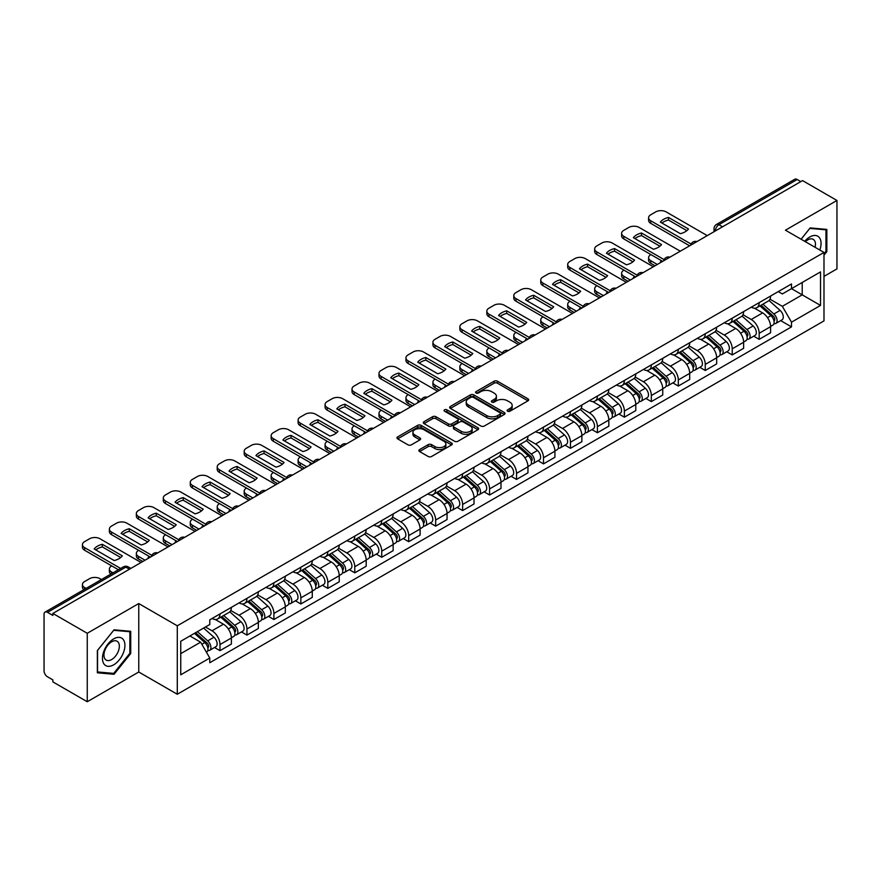 <?xml version="1.0" encoding="UTF-8"?>
<svg xmlns="http://www.w3.org/2000/svg" width="881" height="881" viewBox="0 0 881 881"><rect width="100%" height="100%" fill="white"/><g stroke="black" fill="none" stroke-linecap="round" stroke-linejoin="round"><path stroke-width="1.32" d="M507.599 411.218A1.674 0.969 0 0 0 509.978 411.218L528.005 400.811A2.401 1.388 0 0 0 528.699 399.831A2.401 1.388 0 0 0 528.005 398.851L497.468 381.22A2.401 1.388 0 0 0 494.076 381.22L476.048 391.627A1.674 0.969 0 0 0 475.564 392.309A1.674 0.969 0 0 0 476.048 393.003A1.674 0.969 0 0 0 478.427 393.003L480.762 391.649A7.676 4.427 0 0 1 491.62 391.649L494.164 393.124A7.676 4.427 0 0 1 496.41 396.252A7.676 4.427 0 0 1 494.164 399.39L491.829 400.734A1.674 0.969 0 0 0 491.334 401.417A1.674 0.969 0 0 0 491.829 402.11A1.674 0.969 0 0 0 494.197 402.11L496.532 400.756A7.676 4.427 0 0 1 507.39 400.756L509.934 402.232A7.676 4.427 0 0 1 512.18 405.359A7.676 4.427 0 0 1 509.934 408.498L507.599 409.841A1.674 0.969 0 0 0 507.115 410.535A1.674 0.969 0 0 0 507.599 411.218L507.599 409.841M419.609 449.585A2.401 1.388 0 0 0 418.904 450.565A2.401 1.388 0 0 0 419.609 451.546L428.166 456.49A2.401 1.388 0 0 0 431.569 456.49L451.579 444.927A2.401 1.388 0 0 0 452.283 443.947A2.401 1.388 0 0 0 451.579 442.967L421.052 425.347A2.401 1.388 0 0 0 417.649 425.347L397.639 436.899A2.401 1.388 0 0 0 396.935 437.879A2.401 1.388 0 0 0 397.639 438.859L407.98 444.828A2.401 1.388 0 0 0 411.383 444.828L419.94 439.883A2.401 1.388 0 0 0 420.644 438.903A2.401 1.388 0 0 0 419.94 437.923L414.808 434.961A6.42 3.7 0 0 1 412.936 432.351A6.42 3.7 0 0 1 416.889 428.926A6.42 3.7 0 0 1 423.893 429.73L443.991 441.326A6.42 3.7 0 0 1 445.874 443.947A6.42 3.7 0 0 1 441.91 447.372A6.42 3.7 0 0 1 434.917 446.568L431.569 444.641A2.401 1.388 0 0 0 428.166 444.641L419.609 449.585L419.609 451.546L428.166 446.634L428.166 444.641M177.29 625.807L138.758 603.551L87.252 633.285L52.86 613.429L802.558 180.605L836.95 200.461L785.445 230.194L823.988 252.44L177.29 625.807L177.29 694.25L823.988 320.893L823.988 252.44M480.927 426.03A2.401 1.388 0 0 0 484.319 426.03L504.339 414.466A2.401 1.388 0 0 0 505.044 413.497A2.401 1.388 0 0 0 504.339 412.517L473.802 394.886A2.401 1.388 0 0 0 470.41 394.886L450.389 406.438A2.401 1.388 0 0 0 449.695 407.418A2.401 1.388 0 0 0 450.389 408.399L480.927 426.03M445.213 411.581A1.674 0.969 0 0 1 446.92 411.812L477.931 429.719L457.944 441.26A2.401 1.388 0 0 1 454.552 441.26L424.014 423.629L432.582 418.717L432.582 416.724L424.014 421.669A2.401 1.388 0 0 0 423.309 422.649A2.401 1.388 0 0 0 424.014 423.629L424.014 421.669M432.582 418.717A2.401 1.388 0 0 1 435.974 418.717L435.974 416.724A2.401 1.388 0 0 0 432.582 416.724M435.974 416.724L448.363 423.871A2.401 1.388 0 0 0 451.755 423.871L457.437 420.589A2.401 1.388 0 0 0 458.131 419.609A2.401 1.388 0 0 0 457.437 418.629L444.542 411.196A1.674 0.969 0 0 1 444.046 410.502A1.674 0.969 0 0 1 445.081 409.61A1.674 0.969 0 0 1 446.92 409.819L477.965 427.748A2.401 1.388 0 0 1 478.658 428.717A2.401 1.388 0 0 1 477.965 429.697L477.965 427.748M87.252 633.285L87.252 701.739L52.86 681.883L52.86 679.89L47.508 676.795A4.89 2.819 -120 0 1 44.05 670.804L44.05 614.332A4.89 2.819 -120 0 1 45.063 612.097L123.351 566.89A4.89 2.819 60 0 1 125.796 567.133L47.508 612.339A4.89 2.819 -120 0 0 45.063 612.097M823.988 276.392L836.95 268.903L836.95 200.461M87.252 701.739L138.758 672.005L177.29 694.25M52.86 613.429L52.86 615.434L47.508 612.339M722.541 226.802L718.918 224.699A4.89 2.819 60 0 0 716.473 224.457L794.761 179.261A4.89 2.819 60 0 1 797.206 179.504L718.918 224.699A4.89 2.819 120 0 0 715.46 230.69L715.46 230.888M800.829 181.596L797.206 179.504M759.18 302.635A11.244 6.486 60 0 1 756.856 307.678L768.254 301.093A11.244 6.486 -120 0 0 770.589 296.049M742.991 314.737L751.229 319.495A11.244 6.486 60 0 1 759.18 333.26L770.589 326.675A11.244 6.486 -120 0 0 762.638 312.909L754.477 308.196M770.589 326.675L770.589 332.765L759.18 339.35L753.707 336.19M756.856 307.678A11.244 6.486 60 0 1 751.317 307.172M759.18 333.26L759.18 339.35M732.221 318.195A11.244 6.486 60 0 1 729.897 323.239L741.295 316.653A11.244 6.486 -120 0 0 743.63 311.61M726.748 351.75L732.221 354.911L743.63 348.325L743.63 342.246A11.244 6.486 -120 0 0 735.679 328.47L727.508 323.756M729.897 323.239A11.244 6.486 60 0 1 724.358 322.732M716.033 330.298L724.27 335.055A11.244 6.486 60 0 1 732.221 348.832L732.221 354.911M705.263 333.756A11.244 6.486 60 0 1 702.928 338.811L714.337 332.225A11.244 6.486 -120 0 0 716.671 327.17M699.789 367.322L705.263 370.483L716.671 363.897L716.671 357.807A11.244 6.486 -120 0 0 708.72 344.042L700.549 339.328M702.928 338.811A11.244 6.486 60 0 1 697.4 338.304M689.074 345.87L697.312 350.627A11.244 6.486 60 0 1 705.263 364.393L705.263 370.483M678.304 349.328A11.244 6.486 60 0 1 675.969 354.371L687.378 347.786A11.244 6.486 -120 0 0 689.702 342.742M672.831 382.883L678.304 386.043L689.702 379.458L689.702 373.368A11.244 6.486 -120 0 0 681.762 359.602L673.591 354.889M675.969 354.371A11.244 6.486 60 0 1 670.441 353.865M662.116 361.43L670.353 366.188A11.244 6.486 60 0 1 678.304 379.953L678.304 386.043M651.345 364.888A11.244 6.486 60 0 1 649.011 369.932L660.42 363.346A11.244 6.486 -120 0 0 662.743 358.303M645.872 398.454L651.345 401.604L662.743 395.018L662.743 388.939A11.244 6.486 -120 0 0 654.792 375.163L646.632 370.449M649.011 369.932A11.244 6.486 60 0 1 643.482 369.425M635.157 377.002L643.394 381.748A11.244 6.486 60 0 1 651.345 395.525L651.345 401.604M624.376 380.46A11.244 6.486 60 0 1 622.052 385.504L633.461 378.918A11.244 6.486 -120 0 0 635.785 373.874M618.914 414.015L624.376 417.176L635.785 410.59L635.785 404.5A11.244 6.486 -120 0 0 627.834 390.735L619.673 386.021M622.052 385.504A11.244 6.486 60 0 1 616.513 384.997M608.198 392.563L616.436 397.32A11.244 6.486 60 0 1 624.376 411.086L624.376 417.176M597.417 396.021A11.244 6.486 60 0 1 595.093 401.064L606.502 394.479A11.244 6.486 -120 0 0 608.826 389.435M591.955 429.587L597.417 432.736L608.826 426.151L608.826 420.072A11.244 6.486 -120 0 0 600.875 406.295L592.715 401.582M595.093 401.064A11.244 6.486 60 0 1 589.554 400.558M581.229 408.123L589.466 412.881A11.244 6.486 60 0 1 597.417 426.657L597.417 432.736M570.459 411.581A11.244 6.486 60 0 1 568.135 416.636L579.544 410.05A11.244 6.486 -120 0 0 581.867 404.996M564.996 445.147L570.459 448.308L581.867 441.722L581.867 435.632A11.244 6.486 -120 0 0 573.916 421.867L565.756 417.154M568.135 416.636A11.244 6.486 60 0 1 562.596 416.129M554.27 423.695L562.507 428.452A11.244 6.486 60 0 1 570.459 442.218L570.459 448.308M543.5 427.153A11.244 6.486 60 0 1 541.176 432.197L552.574 425.611A11.244 6.486 -120 0 0 554.909 420.567M538.027 460.708L543.5 463.869L554.909 457.283L554.909 451.193A11.244 6.486 -120 0 0 546.958 437.428L538.798 432.714M541.176 432.197A11.244 6.486 60 0 1 535.637 431.69M527.312 439.256L535.549 444.013A11.244 6.486 60 0 1 543.5 457.779L543.5 463.869M516.541 442.714A11.244 6.486 60 0 1 514.218 447.768L525.616 441.183A11.244 6.486 -120 0 0 527.95 436.128M511.068 476.28L516.541 479.429L527.95 472.855L527.95 466.765A11.244 6.486 -120 0 0 519.999 452.988L511.828 448.275M514.218 447.768A11.244 6.486 60 0 1 508.678 447.251M500.353 454.827L508.59 459.574A11.244 6.486 60 0 1 516.541 473.35L516.541 479.429M489.583 458.285A11.244 6.486 60 0 1 487.248 463.329L498.657 456.743A11.244 6.486 -120 0 0 500.992 451.7M484.11 491.84L489.583 495.001L500.992 488.415L500.992 482.325A11.244 6.486 -120 0 0 493.041 468.56L484.869 463.846M487.248 463.329A11.244 6.486 60 0 1 481.72 462.822M473.394 470.388L481.632 475.145A11.244 6.486 60 0 1 489.583 488.911L489.583 495.001M462.624 473.846A11.244 6.486 60 0 1 460.289 478.89L471.698 472.304A11.244 6.486 -120 0 0 474.022 467.26M457.151 507.412L462.624 510.562L474.022 503.976L474.022 497.897A11.244 6.486 -120 0 0 466.082 484.121L457.911 479.407M460.289 478.89A11.244 6.486 60 0 1 454.761 478.383M446.436 485.949L454.673 490.706A11.244 6.486 60 0 1 462.624 504.483L462.624 510.562M435.666 489.407A11.244 6.486 60 0 1 433.331 494.461L444.74 487.876A11.244 6.486 -120 0 0 447.063 482.832M430.192 522.973L435.666 526.133L447.063 519.548L447.063 513.458A11.244 6.486 -120 0 0 439.112 499.692L430.952 494.979M433.331 494.461A11.244 6.486 60 0 1 427.803 493.955M419.477 501.52L427.714 506.278A11.244 6.486 60 0 1 435.666 520.043L435.666 526.133M408.696 504.978A11.244 6.486 60 0 1 406.372 510.022L417.781 503.436A11.244 6.486 -120 0 0 420.105 498.393M403.234 538.533L408.696 541.694L420.105 535.108L420.105 529.018A11.244 6.486 -120 0 0 412.154 515.253L403.994 510.54M406.372 510.022A11.244 6.486 60 0 1 400.833 509.515M392.519 517.081L400.756 521.838A11.244 6.486 60 0 1 408.696 535.604L408.696 541.694M381.737 520.539A11.244 6.486 60 0 1 379.414 525.594L390.823 519.008A11.244 6.486 -120 0 0 393.146 513.953M376.275 554.105L381.737 557.266L393.146 550.68L393.146 544.59A11.244 6.486 -120 0 0 385.195 530.825L377.035 526.111M379.414 525.594A11.244 6.486 60 0 1 373.874 525.087M365.549 532.653L373.786 537.41A11.244 6.486 60 0 1 381.737 551.176L381.737 557.266M354.779 536.111A11.244 6.486 60 0 1 352.455 541.154L363.864 534.569A11.244 6.486 -120 0 0 366.188 529.525M349.317 569.666L354.779 572.826L366.188 566.241L366.188 560.151A11.244 6.486 -120 0 0 358.237 546.385L350.076 541.672M352.455 541.154A11.244 6.486 60 0 1 346.916 540.648M338.59 548.213L346.828 552.971A11.244 6.486 60 0 1 354.779 566.736L354.779 572.826M327.82 551.671A11.244 6.486 60 0 1 325.496 556.715L336.894 550.129A11.244 6.486 -120 0 0 339.229 545.086M322.347 585.237L327.82 588.387L339.229 581.801L339.229 575.722A11.244 6.486 -120 0 0 331.278 561.946L323.118 557.233M325.496 556.715A11.244 6.486 60 0 1 319.957 556.208M311.632 563.774L319.869 568.531A11.244 6.486 60 0 1 327.82 582.308L327.82 588.387M300.861 567.243A11.244 6.486 60 0 1 298.538 572.287L309.936 565.701A11.244 6.486 -120 0 0 312.27 560.657M295.388 600.798L300.861 603.959L312.27 597.373L312.27 591.283A11.244 6.486 -120 0 0 304.319 577.518L296.148 572.804M298.538 572.287A11.244 6.486 60 0 1 292.999 571.78M284.673 579.346L292.91 584.103A11.244 6.486 60 0 1 300.861 597.869L300.861 603.959M273.903 582.804A11.244 6.486 60 0 1 271.568 587.847L282.977 581.262A11.244 6.486 -120 0 0 285.312 576.218M268.43 616.359L273.903 619.519L285.312 612.934L285.312 606.855A11.244 6.486 -120 0 0 277.361 593.078L269.19 588.365M271.568 587.847A11.244 6.486 60 0 1 266.04 587.341M257.715 594.906L265.952 599.664A11.244 6.486 60 0 1 273.903 613.44L273.903 619.519M246.944 598.364A11.244 6.486 60 0 1 244.61 603.419L256.019 596.833A11.244 6.486 -120 0 0 258.342 591.779M241.471 631.93L246.944 635.091L258.342 628.505L258.342 622.415A11.244 6.486 -120 0 0 250.402 608.65L242.231 603.937M244.61 603.419A11.244 6.486 60 0 1 239.081 602.912M230.756 610.478L238.993 615.235A11.244 6.486 60 0 1 246.944 629.001L246.944 635.091M219.986 613.936A11.244 6.486 60 0 1 217.651 618.98L229.06 612.394A11.244 6.486 -120 0 0 231.384 607.35M214.512 647.491L219.986 650.652L231.384 644.066L231.384 637.976A11.244 6.486 -120 0 0 223.433 624.211L215.272 619.497M217.651 618.98A11.244 6.486 60 0 1 212.123 618.473M205.46 627.008L212.035 630.796A11.244 6.486 60 0 1 219.986 644.562L219.986 650.652M778.275 291.6L782.339 293.946L820.53 271.899L802.217 282.471L802.217 294.849L782.339 306.324L769.95 299.166M180.748 653.647L200.626 642.172L209.788 658.03L180.748 674.802L180.748 641.269L209.788 624.508L209.788 619.817L791.501 283.968L791.501 288.66L820.53 305.421L791.501 322.182L782.339 306.324M820.53 271.899L820.53 305.421M209.788 658.03L209.788 662.721L791.501 326.873L791.501 322.182M823.988 255.182L826.841 251.636L826.841 229.401L810.168 227.915L801.082 239.214M138.758 603.551L138.758 672.005M97.362 672.798L114.045 674.284L130.718 653.537L130.718 631.303L114.045 629.816L97.362 650.563L97.362 672.798M200.626 642.172L189.911 635.983M780.676 320.629L791.501 326.873M825.971 251.14L826.841 251.636M112.283 673.271L114.045 674.284M129.859 653.041L130.718 653.537M508.271 411.449L509.934 410.491A7.676 4.427 0 0 0 512.18 407.363L512.18 405.359M496.41 396.252L496.41 398.256A7.676 4.427 0 0 1 494.164 401.384L492.501 402.342M527.972 400.833L497.468 383.213A2.401 1.388 0 0 0 494.076 383.213L476.72 393.234M504.306 414.488L473.802 396.879A2.401 1.388 0 0 0 470.41 396.879L450.422 408.421L450.389 406.438M500.1 414.18A1.674 0.969 0 0 0 500.584 413.497A1.674 0.969 0 0 0 500.1 412.804L473.295 397.331A1.674 0.969 0 0 0 470.917 397.331L468.461 398.752A7.676 4.427 0 0 0 466.214 401.89A7.676 4.427 0 0 0 468.461 405.018L486.786 415.601A7.676 4.427 0 0 0 497.633 415.601L500.1 414.18L500.1 416.173A1.674 0.969 0 0 0 500.584 415.491L500.584 413.497M466.214 401.89L466.214 403.883A7.676 4.427 0 0 0 468.461 407.011L468.461 405.018M500.1 416.173L497.633 417.594A7.676 4.427 0 0 1 486.786 417.594L468.461 407.011M435.974 418.717L448.363 425.864A2.401 1.388 0 0 0 451.755 425.864L457.437 422.594A2.401 1.388 0 0 0 458.131 421.614L458.131 419.609M461.204 431.294A6.42 3.7 0 0 0 468.196 432.097A6.42 3.7 0 0 0 472.161 428.673A6.42 3.7 0 0 0 470.278 426.052L463.197 421.966A2.401 1.388 0 0 0 459.805 421.966L454.122 425.248A2.401 1.388 0 0 0 453.418 426.228A2.401 1.388 0 0 0 454.122 427.208L461.204 431.294L461.204 433.287A6.42 3.7 0 0 0 468.196 434.091A6.42 3.7 0 0 0 472.161 430.666L472.161 428.673M453.418 426.228L453.418 428.221A2.401 1.388 0 0 0 454.122 429.201L454.122 427.208M461.204 433.287L454.122 429.201M445.874 443.947L445.874 445.951A6.42 3.7 0 0 1 441.91 449.365A6.42 3.7 0 0 1 434.917 448.561L431.569 446.634A2.401 1.388 0 0 0 428.166 446.634M412.936 432.351L412.936 434.344A6.42 3.7 0 0 0 414.808 436.965L414.808 434.961M419.918 439.905L414.808 436.965M451.546 444.949L421.052 427.34A2.401 1.388 0 0 0 417.649 427.34L397.672 438.881M759.962 305.883L770.941 315.684A6.112 3.524 60 0 1 772.868 325.133L770.589 326.444M660.937 262.373L660.343 262.031A15.274 8.821 -0 0 1 661.532 260.721M760.248 306.136L765.424 309.132M650.905 254.587L650.74 254.686A7.334 4.229 -0 0 0 648.592 257.681A7.334 4.229 -0 0 0 650.74 260.677L657.303 264.465M761.074 305.244L773.298 316.147A2.929 1.696 60 0 1 774.212 320.684A2.929 1.696 60 0 1 773.947 320.794M762.902 304.187L773.881 313.988A6.112 3.524 60 0 1 775.798 323.437A6.112 3.524 60 0 1 773.958 323.635M769.025 300.509L780.103 310.398A6.112 3.524 60 0 1 782.02 319.847L775.798 323.437M655.057 265.765L650.74 263.265A7.334 4.229 180 0 1 648.592 260.269L648.592 257.681M686.872 230.657L668.47 220.019A15.274 8.821 180 0 0 661.95 223.047M689.625 245.81L650.74 223.356A7.334 4.229 180 0 1 648.592 220.36L648.592 217.772A7.334 4.229 -0 0 0 650.74 220.768L650.74 223.356M668.47 217.431A15.274 8.821 180 0 0 660.343 222.122L680.363 233.674A15.274 8.821 180 0 0 688.479 228.983L668.47 217.431L668.47 220.019M707.245 235.623L666.113 211.881A7.334 4.229 -0 0 0 655.75 211.881L650.74 214.777A7.334 4.229 -0 0 0 648.592 217.772M691.056 244.037L650.74 220.768M733.003 321.444L743.982 331.245A6.112 3.524 60 0 1 745.91 340.694L743.63 342.015M633.968 277.933L633.384 277.592A15.274 8.821 -0 0 1 634.573 276.282M733.289 321.708L738.465 324.693M623.946 270.148L623.781 270.247A7.334 4.229 -0 0 0 621.634 273.242A7.334 4.229 -0 0 0 623.781 276.238L630.344 280.026M734.104 320.805L746.328 331.719A2.929 1.696 60 0 1 747.253 336.256A2.929 1.696 60 0 1 746.989 336.355M735.943 319.748L746.923 329.549A6.112 3.524 60 0 1 748.839 338.998A6.112 3.524 60 0 1 747 339.196M742.066 316.07L753.145 325.959A6.112 3.524 60 0 1 755.061 335.408L748.839 338.998M628.098 281.325L623.781 278.837A7.334 4.229 180 0 1 621.634 275.841L621.634 273.242M706.044 337.016L717.024 346.817A6.112 3.524 60 0 1 718.94 356.265L716.66 357.576M607.009 293.505L606.425 293.164A15.274 8.821 -0 0 1 607.615 291.853M706.331 337.269L711.507 340.253M596.988 285.719L596.811 285.818A7.334 4.229 -0 0 0 594.664 288.814A7.334 4.229 -0 0 0 596.811 291.809L603.386 295.598M707.146 336.377L719.37 347.279A2.929 1.696 60 0 1 720.295 351.816A2.929 1.696 60 0 1 720.03 351.926M708.974 335.32L719.964 345.121A6.112 3.524 60 0 1 721.88 354.569A6.112 3.524 60 0 1 720.041 354.768M715.108 331.641L726.186 341.531A6.112 3.524 60 0 1 728.102 350.979L721.88 354.569M601.139 296.897L596.811 294.397A7.334 4.229 180 0 1 594.664 291.402L594.664 288.814M679.086 352.576L690.065 362.377A6.112 3.524 60 0 1 691.981 371.826L689.702 373.148M580.05 309.066L579.467 308.724A15.274 8.821 -0 0 1 580.656 307.414M679.372 352.841L684.548 355.825M570.029 301.28L569.853 301.379A7.334 4.229 -0 0 0 567.705 304.374A7.334 4.229 -0 0 0 569.853 307.37L576.427 311.158M680.187 351.937L692.411 362.851A2.929 1.696 60 0 1 693.336 367.377A2.929 1.696 60 0 1 693.072 367.487M682.015 350.88L693.006 360.681A6.112 3.524 60 0 1 694.922 370.13A6.112 3.524 60 0 1 693.072 370.328M688.149 347.202L699.228 357.091A6.112 3.524 60 0 1 701.144 366.54L694.922 370.13M574.181 312.458L569.853 309.969A7.334 4.229 180 0 1 567.705 306.973L567.705 304.374M819.837 250.039A15.891 9.173 120 0 0 819.55 237.848A15.891 9.173 120 0 0 804.727 241.317M815.079 247.297A10.88 6.277 120 0 0 814.429 240.48A10.88 6.277 120 0 0 813.207 239.346A10.88 6.277 120 0 0 805.388 241.702M801.115 239.236L809.815 228.399L825.971 229.842L825.971 251.393L823.988 253.86M824.902 229.225L825.971 229.842M123.428 639.749A15.891 9.173 120 0 0 108.077 643.857A15.891 9.173 120 0 0 103.969 663.955A15.891 9.173 120 0 0 119.309 659.836A15.891 9.173 120 0 0 123.428 639.749M118.307 642.381A10.88 6.277 120 0 0 117.085 641.247A10.88 6.277 120 0 0 106.964 646.324A10.88 6.277 120 0 0 104.993 658.955A10.88 6.277 120 0 0 106.216 660.089A10.88 6.277 120 0 0 116.336 655.012A10.88 6.277 120 0 0 118.307 642.381M113.693 673.392L97.538 671.95L97.538 650.409L113.693 630.3L129.859 631.743L129.859 653.295L113.693 673.392M128.78 631.126L129.859 631.743M659.913 246.217L641.5 235.59A15.274 8.821 180 0 0 634.992 238.608M662.655 261.371L623.781 238.916A7.334 4.229 180 0 1 621.634 235.932L621.634 233.333A7.334 4.229 -0 0 0 623.781 236.328L623.781 238.916M641.5 232.991A15.274 8.821 180 0 0 633.384 237.683L653.405 249.235A15.274 8.821 180 0 0 661.521 244.555L641.5 232.991L641.5 235.59M680.286 251.195L639.154 227.452A7.334 4.229 -0 0 0 628.792 227.452L623.781 230.337A7.334 4.229 -0 0 0 621.634 233.333M664.098 259.609L623.781 236.328M632.954 261.778L614.542 251.151A15.274 8.821 180 0 0 608.033 254.18M635.697 276.931L596.811 254.488A7.334 4.229 180 0 1 594.664 251.492L594.664 248.905A7.334 4.229 -0 0 0 596.811 251.889L596.811 254.488M614.542 248.563A15.274 8.821 180 0 0 606.425 253.243L626.435 264.807A15.274 8.821 180 0 0 634.562 260.115L614.542 248.563L614.542 251.151M653.328 266.756L612.196 243.013A7.334 4.229 -0 0 0 601.833 243.013L596.811 245.909A7.334 4.229 -0 0 0 594.664 248.905M637.128 275.169L596.811 251.889M605.996 277.35L587.583 266.723A15.274 8.821 180 0 0 581.075 269.74M608.738 292.503L569.853 270.049A7.334 4.229 180 0 1 567.705 267.064L567.705 264.465A7.334 4.229 -0 0 0 569.853 267.461L569.853 270.049M587.583 264.124A15.274 8.821 180 0 0 579.467 268.815L599.476 280.367A15.274 8.821 180 0 0 607.604 275.676L587.583 264.124L587.583 266.723M626.369 282.327L585.237 258.574A7.334 4.229 -0 0 0 574.864 258.574L569.853 261.47A7.334 4.229 -0 0 0 567.705 264.465M610.17 290.73L569.853 267.461M652.116 368.148L663.107 377.949A6.112 3.524 60 0 1 665.023 387.398L662.743 388.708M553.092 324.626L552.497 324.285A15.274 8.821 -0 0 1 553.697 322.986M652.414 368.401L657.578 371.386M543.07 316.852L542.894 316.951A7.334 4.229 -0 0 0 540.747 319.946A7.334 4.229 -0 0 0 542.894 322.931L549.458 326.73M653.228 367.498L665.452 378.412A2.929 1.696 60 0 1 666.377 382.949A2.929 1.696 60 0 1 666.102 383.048M655.057 366.441L666.047 376.253A6.112 3.524 60 0 1 667.963 385.702A6.112 3.524 60 0 1 666.113 385.889M661.179 362.774L672.269 372.652A6.112 3.524 60 0 1 674.185 382.101L667.963 385.702M547.211 328.018L542.894 325.53A7.334 4.229 180 0 1 540.747 322.534L540.747 319.946M625.158 383.709L636.148 393.51A6.112 3.524 60 0 1 638.064 402.958L635.785 404.28M526.133 340.198L525.539 339.857A15.274 8.821 -0 0 1 526.739 338.546M625.455 383.973L630.62 386.957M516.112 332.412L515.936 332.511A7.334 4.229 -0 0 0 513.788 335.507A7.334 4.229 -0 0 0 515.936 338.502L522.499 342.291M626.27 383.07L638.494 393.972A2.929 1.696 60 0 1 639.419 398.509A2.929 1.696 60 0 1 639.143 398.619M628.098 382.013L639.088 391.814A6.112 3.524 60 0 1 641.005 401.262A6.112 3.524 60 0 1 639.154 401.461M634.221 378.334L645.31 388.224A6.112 3.524 60 0 1 647.227 397.672L641.005 401.262M520.253 343.59L515.936 341.09A7.334 4.229 180 0 1 513.788 338.106L513.788 335.507M579.037 292.91L560.624 282.283A15.274 8.821 180 0 0 554.105 285.312M581.779 308.064L542.894 285.62A7.334 4.229 180 0 1 540.747 282.625L540.747 280.026A7.334 4.229 -0 0 0 542.894 283.021L542.894 285.62M560.624 279.684A15.274 8.821 180 0 0 552.497 284.376L572.518 295.939A15.274 8.821 180 0 0 580.645 291.248L560.624 279.684L560.624 282.283M599.41 297.888L558.279 274.145A7.334 4.229 -0 0 0 547.905 274.145L542.894 277.041A7.334 4.229 -0 0 0 540.747 280.026M583.211 306.302L542.894 283.021M552.079 308.482L533.666 297.844A15.274 8.821 180 0 0 527.146 300.873M554.821 323.635L515.936 301.181A7.334 4.229 180 0 1 513.788 298.185L513.788 295.598A7.334 4.229 -0 0 0 515.936 298.593L515.936 301.181M533.666 295.256A15.274 8.821 180 0 0 525.539 299.947L545.559 311.5A15.274 8.821 180 0 0 553.686 306.808L533.666 295.256L533.666 297.844M572.452 313.46L531.32 289.706A7.334 4.229 -0 0 0 520.946 289.706L515.936 292.602A7.334 4.229 -0 0 0 513.788 295.598M556.252 321.862L515.936 298.593M598.199 399.269L609.189 409.081A6.112 3.524 60 0 1 611.106 418.519L608.826 419.841M499.175 355.759L498.58 355.417A15.274 8.821 -0 0 1 499.769 354.107M598.496 399.534L603.661 402.518M489.153 347.973L488.977 348.083A7.334 4.229 -0 0 0 486.83 351.067A7.334 4.229 -0 0 0 488.977 354.063L495.54 357.851M599.311 398.63L611.535 409.544A2.929 1.696 60 0 1 612.449 414.081A2.929 1.696 60 0 1 612.185 414.18M601.139 397.573L612.119 407.374A6.112 3.524 60 0 1 614.046 416.823A6.112 3.524 60 0 1 612.196 417.021M607.262 393.895L618.341 403.784A6.112 3.524 60 0 1 620.268 413.233L614.046 416.823M493.294 359.151L488.977 356.662A7.334 4.229 180 0 1 486.83 353.666L486.83 351.067M571.24 414.841L582.231 424.642A6.112 3.524 60 0 1 584.147 434.091L581.867 435.401M472.216 371.33L471.621 370.989A15.274 8.821 -0 0 1 472.811 369.679M571.527 415.094L576.703 418.079M462.195 363.545L462.018 363.644A7.334 4.229 -0 0 0 459.871 366.639A7.334 4.229 -0 0 0 462.018 369.635L468.582 373.423M572.353 414.202L584.577 425.105A2.929 1.696 60 0 1 585.491 429.642A2.929 1.696 60 0 1 585.226 429.752M574.181 413.145L585.16 422.946A6.112 3.524 60 0 1 587.087 432.395A6.112 3.524 60 0 1 585.237 432.593M580.304 409.467L591.382 419.356A6.112 3.524 60 0 1 593.298 428.805L587.087 432.395M466.335 374.722L462.018 372.223A7.334 4.229 180 0 1 459.871 369.227L459.871 366.639M544.282 430.402L555.261 440.203A6.112 3.524 60 0 1 557.188 449.651L554.909 450.973M445.257 386.891L444.663 386.55A15.274 8.821 -0 0 1 445.852 385.239M544.568 430.666L549.744 433.65M435.225 379.105L435.06 379.204A7.334 4.229 -0 0 0 432.912 382.2A7.334 4.229 -0 0 0 435.06 385.195L441.623 388.984M545.394 429.763L557.618 440.676A2.929 1.696 60 0 1 558.532 445.202A2.929 1.696 60 0 1 558.268 445.312M547.222 428.706L558.202 438.507A6.112 3.524 60 0 1 560.118 447.955A6.112 3.524 60 0 1 558.279 448.154M553.345 425.027L564.424 434.917A6.112 3.524 60 0 1 566.34 444.365L560.118 447.955M439.377 390.283L435.06 387.794A7.334 4.229 180 0 1 432.912 384.799L432.912 382.2M517.323 445.973L528.303 455.774A6.112 3.524 60 0 1 530.23 465.223L527.939 466.534M418.288 402.452L417.704 402.121A15.274 8.821 -0 0 1 418.893 400.811M517.61 446.226L522.785 449.211M408.266 394.677L408.101 394.776A7.334 4.229 -0 0 0 405.954 397.772A7.334 4.229 -0 0 0 408.101 400.756L414.665 404.555M518.424 445.323L530.648 456.237A2.929 1.696 60 0 1 531.573 460.774A2.929 1.696 60 0 1 531.309 460.873M520.264 444.277L531.243 454.078A6.112 3.524 60 0 1 533.159 463.527A6.112 3.524 60 0 1 531.32 463.714M526.386 440.599L537.465 450.488A6.112 3.524 60 0 1 539.381 459.926L533.159 463.527M412.418 405.844L408.101 403.355A7.334 4.229 180 0 1 405.954 400.359L405.954 397.772M490.365 461.534L501.344 471.335A6.112 3.524 60 0 1 503.26 480.784L500.981 482.105M391.329 418.023L390.746 417.682A15.274 8.821 -0 0 1 391.935 416.372M490.651 461.798L495.827 464.783M381.308 410.238L381.132 410.337A7.334 4.229 -0 0 0 378.984 413.332A7.334 4.229 -0 0 0 381.132 416.328L387.706 420.116M491.466 460.895L503.69 471.798A2.929 1.696 60 0 1 504.615 476.335A2.929 1.696 60 0 1 504.35 476.445M493.294 459.838L504.284 469.639A6.112 3.524 60 0 1 506.201 479.088A6.112 3.524 60 0 1 504.361 479.286M499.428 456.16L510.506 466.049A6.112 3.524 60 0 1 512.423 475.498L506.201 479.088M385.46 421.415L381.132 418.916A7.334 4.229 180 0 1 378.984 415.931L378.984 413.332M463.406 477.095L474.385 486.907A6.112 3.524 60 0 1 476.302 496.355L474.022 497.666M364.371 433.584L363.787 433.243A15.274 8.821 -0 0 1 364.976 431.943M463.692 477.359L468.857 480.343M354.349 425.809L354.173 425.908A7.334 4.229 -0 0 0 352.026 428.893A7.334 4.229 -0 0 0 354.173 431.888L360.747 435.677M464.507 476.456L476.731 487.369A2.929 1.696 60 0 1 477.656 491.906A2.929 1.696 60 0 1 477.392 492.005M466.335 475.399L477.326 485.211A6.112 3.524 60 0 1 479.242 494.648A6.112 3.524 60 0 1 477.392 494.847M472.469 471.72L483.548 481.61A6.112 3.524 60 0 1 485.464 491.058L479.242 494.648M358.501 436.976L354.173 434.487A7.334 4.229 180 0 1 352.026 431.492L352.026 428.893M436.436 492.666L447.427 502.467A6.112 3.524 60 0 1 449.343 511.916L447.063 513.227M337.412 449.156L336.817 448.814A15.274 8.821 -0 0 1 338.018 447.504M436.734 492.92L441.899 495.904M327.391 441.37L327.214 441.469A7.334 4.229 -0 0 0 325.067 444.465A7.334 4.229 -0 0 0 327.214 447.46L333.778 451.248M437.549 492.027L449.773 502.93A2.929 1.696 60 0 1 450.698 507.467A2.929 1.696 60 0 1 450.422 507.577M439.377 490.97L450.367 500.771A6.112 3.524 60 0 1 452.283 510.22A6.112 3.524 60 0 1 450.433 510.418M445.5 487.292L456.589 497.181A6.112 3.524 60 0 1 458.505 506.63L452.283 510.22M331.531 452.548L327.214 450.048A7.334 4.229 180 0 1 325.067 447.052L325.067 444.465M409.478 508.227L420.468 518.028A6.112 3.524 60 0 1 422.384 527.477L420.105 528.798M310.453 464.716L309.859 464.375A15.274 8.821 -0 0 1 311.059 463.065M409.775 508.491L414.94 511.476M300.432 456.931L300.256 457.03A7.334 4.229 -0 0 0 298.108 460.025A7.334 4.229 -0 0 0 300.256 463.021L306.819 466.809M410.59 507.588L422.814 518.502A2.929 1.696 60 0 1 423.739 523.028A2.929 1.696 60 0 1 423.464 523.138M412.418 506.531L423.409 516.332A6.112 3.524 60 0 1 425.325 525.781A6.112 3.524 60 0 1 423.475 525.979M418.541 502.853L429.631 512.742A6.112 3.524 60 0 1 431.547 522.191L425.325 525.781M304.573 468.108L300.256 465.62A7.334 4.229 180 0 1 298.108 462.624L298.108 460.025M525.12 324.043L506.707 313.416A15.274 8.821 180 0 0 500.188 316.433M527.862 339.196L488.977 316.753A7.334 4.229 180 0 1 486.83 313.757L486.83 311.158A7.334 4.229 -0 0 0 488.977 314.154L488.977 316.753M506.707 310.817A15.274 8.821 180 0 0 498.58 315.508L518.601 327.071A15.274 8.821 180 0 0 526.728 322.38L506.707 310.817L506.707 313.416M545.493 329.02L504.361 305.278A7.334 4.229 -0 0 0 493.988 305.278L488.977 308.163A7.334 4.229 -0 0 0 486.83 311.158M529.294 337.434L488.977 314.154M498.15 339.603L479.749 328.976A15.274 8.821 180 0 0 473.229 332.005M500.904 354.768L462.018 332.313A7.334 4.229 180 0 1 459.871 329.318L459.871 326.73A7.334 4.229 -0 0 0 462.018 329.714L462.018 332.313M479.749 326.388A15.274 8.821 180 0 0 471.621 331.069L491.642 342.632A15.274 8.821 180 0 0 499.758 337.941L479.749 326.388L479.749 328.976M518.524 344.581L477.392 320.838A7.334 4.229 -0 0 0 467.029 320.838L462.018 323.734A7.334 4.229 -0 0 0 459.871 326.73M502.335 352.995L462.018 329.714M471.192 355.175L452.79 344.548A15.274 8.821 180 0 0 446.271 347.566M473.945 370.328L435.06 347.874A7.334 4.229 180 0 1 432.912 344.889L432.912 342.291A7.334 4.229 -0 0 0 435.06 345.286L435.06 347.874M452.79 341.949A15.274 8.821 180 0 0 444.663 346.64L464.683 358.193A15.274 8.821 180 0 0 472.8 353.512L452.79 341.949L452.79 344.548M491.565 360.153L450.433 336.399A7.334 4.229 -0 0 0 440.071 336.399L435.06 339.295A7.334 4.229 -0 0 0 432.912 342.291M475.377 368.555L435.06 345.286M444.233 370.736L425.82 360.109A15.274 8.821 180 0 0 419.312 363.137M446.975 385.889L408.101 363.446A7.334 4.229 180 0 1 405.954 360.45L405.954 357.851A7.334 4.229 -0 0 0 408.101 360.847L408.101 363.446M425.82 357.51A15.274 8.821 180 0 0 417.704 362.201L437.725 373.764A15.274 8.821 180 0 0 445.841 369.073L425.82 357.51L425.82 360.109M464.606 375.713L423.475 351.971A7.334 4.229 -0 0 0 413.112 351.971L408.101 354.867A7.334 4.229 -0 0 0 405.954 357.851M448.418 384.127L408.101 360.847M417.275 386.307L398.862 375.669A15.274 8.821 180 0 0 392.353 378.698M420.017 401.461L381.132 379.006A7.334 4.229 180 0 1 378.984 376.011L378.984 373.423A7.334 4.229 -0 0 0 381.132 376.418L381.132 379.006M398.862 373.081A15.274 8.821 180 0 0 390.746 377.773L410.755 389.325A15.274 8.821 180 0 0 418.882 384.634L398.862 373.081L398.862 375.669M437.648 391.285L396.516 367.531A7.334 4.229 -0 0 0 386.153 367.531L381.132 370.427A7.334 4.229 -0 0 0 378.984 373.423M421.448 399.688L381.132 376.418M390.316 401.868L371.903 391.241A15.274 8.821 180 0 0 365.395 394.259M393.058 417.021L354.173 394.578A7.334 4.229 180 0 1 352.026 391.582L352.026 388.984A7.334 4.229 -0 0 0 354.173 391.979L354.173 394.578M371.903 388.642A15.274 8.821 180 0 0 363.787 393.333L383.797 404.897A15.274 8.821 180 0 0 391.924 400.205L371.903 388.642L371.903 391.241M410.689 406.846L369.557 383.103A7.334 4.229 -0 0 0 359.184 383.103L354.173 385.988A7.334 4.229 -0 0 0 352.026 388.984M394.49 415.259L354.173 391.979M363.357 417.429L344.945 406.802A15.274 8.821 180 0 0 338.425 409.83M366.1 432.593L327.214 410.139A7.334 4.229 180 0 1 325.067 407.143L325.067 404.555A7.334 4.229 -0 0 0 327.214 407.54L327.214 410.139M344.945 404.214A15.274 8.821 180 0 0 336.817 408.905L356.838 420.457A15.274 8.821 180 0 0 364.965 415.766L344.945 404.214L344.945 406.802M383.731 422.406L342.599 398.664A7.334 4.229 -0 0 0 332.225 398.664L327.214 401.56A7.334 4.229 -0 0 0 325.067 404.555M367.531 430.82L327.214 407.54M336.399 433L317.986 422.373A15.274 8.821 180 0 0 311.467 425.391M339.141 448.154L300.256 425.699A7.334 4.229 180 0 1 298.108 422.715L298.108 420.116A7.334 4.229 -0 0 0 300.256 423.111L300.256 425.699M317.986 419.774A15.274 8.821 180 0 0 309.859 424.466L329.879 436.018A15.274 8.821 180 0 0 338.007 431.338L317.986 419.774L317.986 422.373M356.772 437.978L315.64 414.235A7.334 4.229 -0 0 0 305.267 414.235L300.256 417.12A7.334 4.229 -0 0 0 298.108 420.116M340.573 446.392L300.256 423.111M382.519 523.799L393.51 533.6A6.112 3.524 60 0 1 395.426 543.048L393.146 544.359M283.495 480.277L282.9 479.947A15.274 8.821 -0 0 1 284.089 478.636M382.817 524.052L387.981 527.036M273.473 472.502L273.297 472.601A7.334 4.229 -0 0 0 271.15 475.597A7.334 4.229 -0 0 0 273.297 478.581L279.861 482.381M383.631 523.16L395.855 534.062A2.929 1.696 60 0 1 396.769 538.599A2.929 1.696 60 0 1 396.505 538.709M385.46 522.103L396.439 531.904A6.112 3.524 60 0 1 398.366 541.352A6.112 3.524 60 0 1 396.516 541.551M391.582 518.424L402.661 528.314A6.112 3.524 60 0 1 404.588 537.762L398.366 541.352M277.614 483.68L273.297 481.18A7.334 4.229 180 0 1 271.15 478.185L271.15 475.597M355.561 539.359L366.551 549.16A6.112 3.524 60 0 1 368.467 558.609L366.188 559.931M256.536 495.849L255.942 495.507A15.274 8.821 -0 0 1 257.131 494.197M355.847 539.624L361.023 542.608M246.515 488.063L246.339 488.162A7.334 4.229 -0 0 0 244.191 491.158A7.334 4.229 -0 0 0 246.339 494.153L252.902 497.941M356.673 538.72L368.897 549.623A2.929 1.696 60 0 1 369.811 554.16A2.929 1.696 60 0 1 369.546 554.27M358.501 537.663L369.48 547.464A6.112 3.524 60 0 1 371.408 556.913A6.112 3.524 60 0 1 369.557 557.111M364.624 533.985L375.702 543.874A6.112 3.524 60 0 1 377.619 553.323L371.408 556.913M250.656 499.241L246.339 496.741A7.334 4.229 180 0 1 244.191 493.756L244.191 491.158M328.602 554.92L339.581 564.732A6.112 3.524 60 0 1 341.509 574.181L339.229 575.491M229.567 511.409L228.983 511.068A15.274 8.821 -0 0 1 230.172 509.769M328.888 555.184L334.064 558.169M219.545 503.635L219.38 503.734A7.334 4.229 -0 0 0 217.233 506.718A7.334 4.229 -0 0 0 219.38 509.714L225.943 513.513M329.714 554.281L341.938 565.195A2.929 1.696 60 0 1 342.852 569.732A2.929 1.696 60 0 1 342.588 569.831M331.542 553.224L342.522 563.036A6.112 3.524 60 0 1 344.438 572.485A6.112 3.524 60 0 1 342.599 572.672M337.665 549.546L348.744 559.435A6.112 3.524 60 0 1 350.66 568.884L344.438 572.485M223.697 514.801L219.38 512.313A7.334 4.229 180 0 1 217.233 509.317L217.233 506.718M301.643 570.492L312.623 580.293A6.112 3.524 60 0 1 314.55 589.741L312.259 591.063M202.608 526.981L202.024 526.64A15.274 8.821 -0 0 1 203.214 525.329M301.93 570.745L307.106 573.74M192.587 519.195L192.421 519.294A7.334 4.229 -0 0 0 190.274 522.29A7.334 4.229 -0 0 0 192.421 525.285L198.985 529.074M302.745 569.853L314.969 580.755A2.929 1.696 60 0 1 315.894 585.292A2.929 1.696 60 0 1 315.629 585.402M304.584 568.796L315.563 578.597A6.112 3.524 60 0 1 317.479 588.045A6.112 3.524 60 0 1 315.64 588.244M310.707 565.117L321.785 575.007A6.112 3.524 60 0 1 323.701 584.455L317.479 588.045M196.738 530.373L192.421 527.873A7.334 4.229 180 0 1 190.274 524.878L190.274 522.29M274.685 586.052L285.664 595.853A6.112 3.524 60 0 1 287.58 605.302L285.301 606.624M175.649 542.542L175.066 542.2A15.274 8.821 -0 0 1 176.255 540.89M274.971 586.317L280.147 589.301M165.628 534.756L165.452 534.866A7.334 4.229 -0 0 0 163.304 537.851A7.334 4.229 -0 0 0 165.452 540.846L172.026 544.634M275.786 585.413L288.01 596.327A2.929 1.696 60 0 1 288.935 600.864A2.929 1.696 60 0 1 288.671 600.963M277.614 584.356L288.605 594.157A6.112 3.524 60 0 1 290.521 603.606A6.112 3.524 60 0 1 288.682 603.804M283.748 580.678L294.827 590.567A6.112 3.524 60 0 1 296.743 600.016L290.521 603.606M169.78 545.934L165.452 543.445A7.334 4.229 180 0 1 163.304 540.449L163.304 537.851M247.726 601.624L258.706 611.425A6.112 3.524 60 0 1 260.622 620.874L258.342 622.184M148.691 558.114L148.107 557.772A15.274 8.821 -0 0 1 149.296 556.462M248.013 601.877L253.177 604.862M138.669 550.328L138.493 550.427A7.334 4.229 -0 0 0 136.346 553.422A7.334 4.229 -0 0 0 138.493 556.418L145.068 560.206M248.827 600.985L261.051 611.888A2.929 1.696 60 0 1 261.976 616.425A2.929 1.696 60 0 1 261.712 616.535M250.656 599.928L261.646 609.729A6.112 3.524 60 0 1 263.562 619.178A6.112 3.524 60 0 1 261.712 619.376M256.789 596.25L267.868 606.139A6.112 3.524 60 0 1 269.784 615.588L263.562 619.178M142.821 561.505L138.493 559.006A7.334 4.229 180 0 1 136.346 556.01L136.346 553.422M309.44 448.561L291.027 437.934A15.274 8.821 180 0 0 284.508 440.963M312.182 463.714L273.297 441.271A7.334 4.229 180 0 1 271.15 438.275L271.15 435.677A7.334 4.229 -0 0 0 273.297 438.672L273.297 441.271M291.027 435.346A15.274 8.821 180 0 0 282.9 440.026L302.921 451.59A15.274 8.821 180 0 0 311.048 446.898L291.027 435.346L291.027 437.934M329.813 453.539L288.682 429.796A7.334 4.229 -0 0 0 278.308 429.796L273.297 432.692A7.334 4.229 -0 0 0 271.15 435.677M313.614 461.952L273.297 438.672M282.471 464.133L264.069 453.506A15.274 8.821 180 0 0 257.549 456.523M285.224 479.286L246.339 456.832A7.334 4.229 180 0 1 244.191 453.836L244.191 451.248A7.334 4.229 -0 0 0 246.339 454.244L246.339 456.832M264.069 450.907A15.274 8.821 180 0 0 255.942 455.598L275.962 467.15A15.274 8.821 180 0 0 284.078 462.459L264.069 450.907L264.069 453.506M302.844 469.11L261.712 445.357A7.334 4.229 -0 0 0 251.349 445.357L246.339 448.253A7.334 4.229 -0 0 0 244.191 451.248M286.655 477.513L246.339 454.244M255.512 479.693L237.11 469.066A15.274 8.821 180 0 0 230.591 472.084M258.265 494.847L219.38 472.403A7.334 4.229 180 0 1 217.233 469.408L217.233 466.809A7.334 4.229 -0 0 0 219.38 469.804L219.38 472.403M237.11 466.467A15.274 8.821 180 0 0 228.983 471.159L249.004 482.722A15.274 8.821 180 0 0 257.12 478.031L237.11 466.467L237.11 469.066M275.885 484.671L234.753 460.928A7.334 4.229 -0 0 0 224.391 460.928L219.38 463.813A7.334 4.229 -0 0 0 217.233 466.809M259.697 493.085L219.38 469.804M228.553 495.265L210.141 484.627A15.274 8.821 180 0 0 203.632 487.656M231.296 510.418L192.421 487.964A7.334 4.229 180 0 1 190.274 484.968L190.274 482.381A7.334 4.229 -0 0 0 192.421 485.376L192.421 487.964M210.141 482.039A15.274 8.821 180 0 0 202.024 486.73L222.045 498.283A15.274 8.821 180 0 0 230.161 493.591L210.141 482.039L210.141 484.627M248.927 500.243L207.795 476.489A7.334 4.229 -0 0 0 197.432 476.489L192.421 479.385A7.334 4.229 -0 0 0 190.274 482.381M232.738 508.645L192.421 485.376M201.595 510.826L183.182 500.199A15.274 8.821 180 0 0 176.674 503.216M204.337 525.979L165.452 503.536A7.334 4.229 180 0 1 163.304 500.54L163.304 497.941A7.334 4.229 -0 0 0 165.452 500.937L165.452 503.536M183.182 497.6A15.274 8.821 180 0 0 175.066 502.291L195.075 513.843A15.274 8.821 180 0 0 203.203 509.163L183.182 497.6L183.182 500.199M221.968 515.803L180.836 492.061A7.334 4.229 -0 0 0 170.474 492.061L165.452 494.946A7.334 4.229 -0 0 0 163.304 497.941M205.769 524.217L165.452 500.937M174.636 526.386L156.223 515.759A15.274 8.821 180 0 0 149.715 518.788M177.378 541.54L138.493 519.096A7.334 4.229 180 0 1 136.346 516.101L136.346 513.513A7.334 4.229 -0 0 0 138.493 516.497L138.493 519.096M156.223 513.171A15.274 8.821 180 0 0 148.107 517.852L168.117 529.415A15.274 8.821 180 0 0 176.244 524.724L156.223 513.171L156.223 515.759M195.009 531.364L153.878 507.621A7.334 4.229 -0 0 0 143.504 507.621L138.493 510.517A7.334 4.229 -0 0 0 136.346 513.513M178.81 539.778L138.493 516.497M220.757 617.185L231.747 626.986A6.112 3.524 60 0 1 233.663 636.434L231.384 637.756M221.054 617.449L226.219 620.433M111.711 565.888L111.535 565.987A7.334 4.229 -0 0 0 109.387 568.983A7.334 4.229 -0 0 0 111.535 571.978L113.043 572.848M221.869 616.546L234.093 627.459A2.929 1.696 60 0 1 235.018 631.985A2.929 1.696 60 0 1 234.742 632.095M223.697 615.489L234.687 625.29A6.112 3.524 60 0 1 236.604 634.738A6.112 3.524 60 0 1 234.753 634.937M229.82 611.81L240.909 621.7A6.112 3.524 60 0 1 242.826 631.148L236.604 634.738M110.852 574.115A7.334 4.229 180 0 1 109.387 571.582L109.387 568.983M147.678 541.958L129.265 531.331A15.274 8.821 180 0 0 122.745 534.349M150.42 557.111L111.535 534.657A7.334 4.229 180 0 1 109.387 531.672L109.387 529.074A7.334 4.229 -0 0 0 111.535 532.069L111.535 534.657M129.265 528.732A15.274 8.821 180 0 0 121.138 533.423L141.158 544.976A15.274 8.821 180 0 0 149.285 540.284L129.265 528.732L129.265 531.331M168.051 546.936L126.919 523.182A7.334 4.229 -0 0 0 116.545 523.182L111.535 526.078A7.334 4.229 -0 0 0 109.387 529.074M151.851 555.338L111.535 532.069M194.47 633.351L204.788 642.557A6.112 3.524 60 0 1 206.705 652.006L206.407 652.171M194.58 633.285L199.26 635.994M101.458 579.533L99.96 578.663A7.334 4.229 -0 0 0 89.587 578.663L84.576 581.559A7.334 4.229 -0 0 0 82.429 584.555A7.334 4.229 -0 0 0 84.576 587.539L86.085 588.409M195.582 632.712L207.134 643.02A2.929 1.696 60 0 1 208.059 647.557A2.929 1.696 60 0 1 207.784 647.656M197.41 631.655L207.729 640.861A6.112 3.524 60 0 1 209.645 650.31A6.112 3.524 60 0 1 207.795 650.497M203.632 628.065L213.951 637.26A6.112 3.524 60 0 1 215.867 646.709L209.645 650.31M83.893 589.675A7.334 4.229 180 0 1 82.429 587.142L82.429 584.555M120.719 557.519L102.306 546.892A15.274 8.821 180 0 0 95.787 549.92M118.395 569.754L84.576 550.229A7.334 4.229 180 0 1 82.429 547.233L82.429 544.634A7.334 4.229 -0 0 0 84.576 547.63L84.576 550.229M102.306 544.293A15.274 8.821 180 0 0 94.179 548.984L114.2 560.547A15.274 8.821 180 0 0 122.327 555.856L102.306 544.293L102.306 546.892M141.092 562.496L99.96 538.754A7.334 4.229 -0 0 0 89.587 538.754L84.576 541.65A7.334 4.229 -0 0 0 82.429 544.634M120.642 568.454L84.576 547.63M715.625 230.789L715.46 230.69A4.89 2.819 0 0 1 714.028 228.697L714.028 231.714M246.944 629.001L258.342 622.415M273.903 613.44L285.312 606.855M300.861 597.869L312.27 591.283M327.82 582.308L339.229 575.722M354.779 566.736L366.188 560.151M381.737 551.176L393.146 544.59M408.696 535.604L420.105 529.018M435.666 520.043L447.063 513.458M462.624 504.483L474.022 497.897M489.583 488.911L500.992 482.325M516.541 473.35L527.95 466.765M543.5 457.779L554.909 451.193M570.459 442.218L581.867 435.632M597.417 426.657L608.826 420.072M624.376 411.086L635.785 404.5M651.345 395.525L662.743 388.939M678.304 379.953L689.702 373.368M705.263 364.393L716.671 357.807M732.221 348.832L743.63 342.246M219.986 644.562L231.384 637.976M212.035 630.796L223.433 624.211M238.993 615.235L250.402 608.65M265.952 599.664L277.361 593.078M292.91 584.103L304.319 577.518M319.869 568.531L331.278 561.946M346.828 552.971L358.237 546.385M373.786 537.41L385.195 530.825M400.756 521.838L412.154 515.253M427.714 506.278L439.112 499.692M454.673 490.706L466.082 484.121M481.632 475.145L493.041 468.56M508.59 459.574L519.999 452.988M535.549 444.013L546.958 437.428M562.507 428.452L573.916 421.867M589.466 412.881L600.875 406.295M616.436 397.32L627.834 390.735M643.394 381.748L654.792 375.163M670.353 366.188L681.762 359.602M697.312 350.627L708.72 344.042M724.27 335.055L735.679 328.47M751.229 319.495L762.638 312.909M696.486 241.846A4.89 2.819 120 0 0 694.327 243.09M669.527 257.406A4.89 2.819 120 0 0 667.369 258.651M642.568 272.967A4.89 2.819 120 0 0 640.41 274.222M615.61 288.539A4.89 2.819 120 0 0 613.451 289.783M588.651 304.099A4.89 2.819 120 0 0 586.493 305.344M561.693 319.671A4.89 2.819 120 0 0 559.534 320.915M534.734 335.232A4.89 2.819 120 0 0 532.576 336.476M507.764 350.792A4.89 2.819 120 0 0 505.606 352.048M480.806 366.364A4.89 2.819 120 0 0 478.647 367.608M453.847 381.925A4.89 2.819 120 0 0 451.689 383.169M426.889 397.496A4.89 2.819 120 0 0 424.73 398.741M399.93 413.057A4.89 2.819 120 0 0 397.772 414.301M372.971 428.618A4.89 2.819 120 0 0 370.813 429.873M346.013 444.189A4.89 2.819 120 0 0 343.854 445.434M319.054 459.75A4.89 2.819 120 0 0 316.896 460.994M292.085 475.322A4.89 2.819 120 0 0 289.926 476.566M265.126 490.882A4.89 2.819 120 0 0 262.967 492.127M238.167 506.454A4.89 2.819 120 0 0 236.009 507.698M211.209 522.015A4.89 2.819 120 0 0 209.05 523.259M184.25 537.575A4.89 2.819 120 0 0 182.092 538.831M157.292 553.147A4.89 2.819 120 0 0 155.133 554.391M129.419 569.236L125.796 567.133A4.89 2.819 120 0 1 128.241 566.89A4.89 4.89 0 0 0 123.351 566.89M509.934 410.491L509.934 408.498M491.829 402.11L491.829 400.734M494.164 401.384L494.164 399.39M476.048 393.003L476.048 391.627M494.076 383.213L494.076 381.22M497.468 383.213L497.468 381.22M528.005 400.811L528.005 398.851M470.41 396.879L470.41 394.886M473.802 396.879L473.802 394.886M504.339 414.466L504.339 412.517M486.786 417.594L486.786 415.601M497.633 417.594L497.633 415.601M448.363 425.864L448.363 423.871M451.755 425.864L451.755 423.871M457.437 422.594L457.437 420.589M446.92 411.812L446.92 409.819M431.569 446.634L431.569 444.641M434.917 448.561L434.917 446.568M419.94 439.883L419.94 437.923M397.639 438.859L397.639 436.899M417.649 427.34L417.649 425.347M421.052 427.34L421.052 425.347M451.579 444.927L451.579 442.967M770.941 315.684L767.516 317.667M774.817 319.34L773.716 319.979M780.103 310.398L773.881 313.988M650.74 263.265L650.74 260.677M743.982 331.245L740.558 333.227M747.859 334.912L746.758 335.54M753.145 325.959L746.923 329.549M623.781 278.837L623.781 276.238M717.024 346.817L713.599 348.788M720.9 350.473L719.799 351.112M726.186 341.531L719.964 345.121M596.811 294.397L596.811 291.809M690.065 362.377L686.64 364.36M693.942 366.033L692.84 366.672M699.228 357.091L693.006 360.681M569.853 309.969L569.853 307.37M663.107 377.949L659.682 379.92M666.983 381.605L665.882 382.244M672.269 372.652L666.047 376.253M542.894 325.53L542.894 322.931M636.148 393.51L632.723 395.492M640.024 397.166L638.923 397.805M645.31 388.224L639.088 391.814M515.936 341.09L515.936 338.502M609.189 409.081L605.765 411.053M613.066 412.737L611.965 413.365M618.341 403.784L612.119 407.374M488.977 356.662L488.977 354.063M582.231 424.642L578.806 426.624M586.096 428.298L584.995 428.937M591.382 419.356L585.16 422.946M462.018 372.223L462.018 369.635M555.261 440.203L551.836 442.185M559.138 443.859L558.036 444.498M564.424 434.917L558.202 438.507M435.06 387.794L435.06 385.195M528.303 455.774L524.878 457.746M532.179 459.43L531.078 460.069M537.465 450.488L531.243 454.078M408.101 403.355L408.101 400.756M501.344 471.335L497.919 473.317M505.22 474.991L504.119 475.63M510.506 466.049L504.284 469.639M381.132 418.916L381.132 416.328M474.385 486.907L470.961 488.878M478.262 490.563L477.161 491.191M483.548 481.61L477.326 485.211M354.173 434.487L354.173 431.888M447.427 502.467L444.002 504.45M451.303 506.123L450.202 506.762M456.589 497.181L450.367 500.771M327.214 450.048L327.214 447.46M420.468 518.028L417.043 520.01M424.345 521.695L423.243 522.323M429.631 512.742L423.409 516.332M300.256 465.62L300.256 463.021M393.51 533.6L390.085 535.571M397.386 537.256L396.285 537.895M402.661 528.314L396.439 531.904M273.297 481.18L273.297 478.581M366.551 549.16L363.126 551.143M370.416 552.816L369.315 553.455M375.702 543.874L369.48 547.464M246.339 496.741L246.339 494.153M339.581 564.732L336.157 566.703M343.458 568.388L342.357 569.027M348.744 559.435L342.522 563.036M219.38 512.313L219.38 509.714M312.623 580.293L309.198 582.275M316.499 583.949L315.398 584.588M321.785 575.007L315.563 578.597M192.421 527.873L192.421 525.285M285.664 595.853L282.239 597.836M289.541 599.52L288.439 600.148M294.827 590.567L288.605 594.157M165.452 543.445L165.452 540.846M258.706 611.425L255.281 613.396M262.582 615.081L261.481 615.72M267.868 606.139L261.646 609.729M138.493 559.006L138.493 556.418M231.747 626.986L228.322 628.968M235.623 630.642L234.522 631.281M240.909 621.7L234.687 625.29M111.535 573.718L111.535 571.978M204.788 642.557L201.837 644.264M208.665 646.213L207.564 646.852M213.951 637.26L207.729 640.861M84.576 589.279L84.576 587.539M696.904 241.603A4.89 4.89 0 0 0 690.638 245.226M669.945 257.164A4.89 4.89 0 0 0 663.668 260.787M642.987 272.736A4.89 4.89 0 0 0 636.71 276.348M616.028 288.296A4.89 4.89 0 0 0 609.751 291.919M589.07 303.857A4.89 4.89 0 0 0 582.793 307.48M562.1 319.429A4.89 4.89 0 0 0 555.834 323.052M535.141 334.989A4.89 4.89 0 0 0 528.875 338.612M508.183 350.561A4.89 4.89 0 0 0 501.917 354.173M481.224 366.122A4.89 4.89 0 0 0 474.947 369.745M454.266 381.693A4.89 4.89 0 0 0 447.989 385.305M427.307 397.254A4.89 4.89 0 0 0 421.03 400.877M400.348 412.815A4.89 4.89 0 0 0 394.071 416.438M373.39 428.386A4.89 4.89 0 0 0 367.113 432.009M346.42 443.947A4.89 4.89 0 0 0 340.154 447.57M319.462 459.519A4.89 4.89 0 0 0 313.195 463.131M292.503 475.079A4.89 4.89 0 0 0 286.237 478.702M265.544 490.64A4.89 4.89 0 0 0 259.267 494.263M238.586 506.212A4.89 4.89 0 0 0 232.309 509.835M211.627 521.772A4.89 4.89 0 0 0 205.35 525.395M184.669 537.344A4.89 4.89 0 0 0 178.391 540.956M157.699 552.905A4.89 4.89 0 0 0 151.433 556.528M130.851 568.41L128.241 566.89M716.473 224.457A4.89 4.89 0 0 0 714.028 228.697"/></g></svg>
